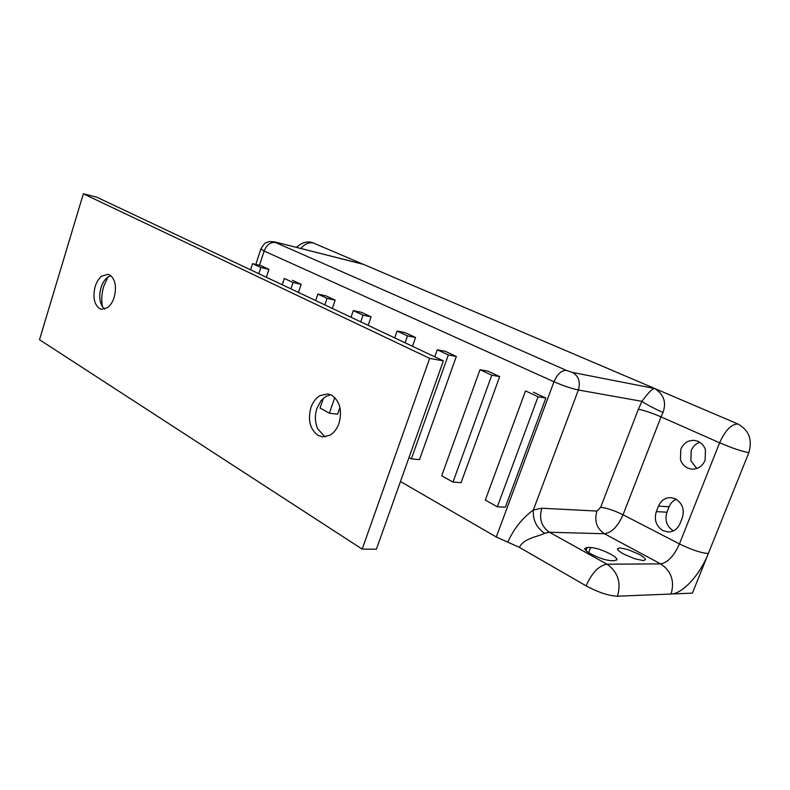 <?xml version="1.0" encoding="UTF-8"?>
<svg xmlns="http://www.w3.org/2000/svg" width="790" height="790" viewBox="0 0 790 790"><rect width="100%" height="100%" fill="white"/><g stroke="black" fill="none" stroke-linecap="round" stroke-linejoin="round"><path stroke-width="1.19" d="M258.794 273.705L260.828 267.504L252.583 263.663L250.578 269.815M252.583 263.663L260.69 265.539L268.936 269.37L266.349 277.27M260.828 267.504L268.936 269.37M290.918 288.873L293.031 282.514L284.341 278.465L282.247 284.775M293.031 282.514L301.148 284.341L298.452 292.428M324.848 304.901L327.04 298.373L317.856 294.087L315.684 300.565M317.856 294.087L325.974 295.875L335.157 300.141L327.04 298.373M360.724 321.846L363.015 315.151L353.298 310.618L351.027 317.264M323.387 398.249L320.059 408.005L329.41 413.209L334.772 397.538M353.298 310.618L361.395 312.327L371.112 316.849L368.18 325.362M363.015 315.151L371.112 316.849M329.41 413.209L337.626 414.217L339.947 407.472M525.518 390.912L485.317 500.09L497.325 506.785L538.059 396.758L525.518 390.912M538.059 396.758L545.86 398.041L505.333 507.19L497.325 506.785M480.014 369.7L441.709 475.797L452.986 482.078L491.775 375.181L480.014 369.7L487.953 371.132L499.695 376.593L461.084 482.66L452.986 482.078M491.775 375.181L499.695 376.593M408.993 457.558L411.343 458.872L448.345 354.927L437.295 349.782L434.796 356.823M437.295 349.782L445.313 351.323L456.344 356.448L419.5 459.602L411.343 458.872M448.345 354.927L456.344 356.448M405.092 342.801L407.512 335.888L397.103 331.04L394.714 337.893M397.103 331.04L405.171 332.669L415.56 337.498L412.479 346.287M407.512 335.888L415.56 337.498M104.655 309.137L102.443 306.757C99.422 301.602 98.948 295.223 101.031 287.629C102.483 283.057 104.626 279.621 107.48 277.329L110.768 275.631M107.944 276.984L103.757 286.276C101.653 293.366 101.239 300.22 102.502 306.846M325.668 436.761L323.999 435.962L317.679 428.694C314.904 422.324 314.657 415.53 316.938 408.302L320.987 400.767L325.895 396.442L330.714 394.753M331.691 395.227L327.731 393.924L319.891 395.632C315.852 398.101 312.86 402.08 310.924 407.551C307.646 420.004 309.986 429.266 317.965 435.339L322.646 436.87L329.795 435.29C333.933 432.89 337.004 428.901 339.019 423.312C342.356 410.494 339.917 401.132 331.691 395.227M109.78 274.979L107.953 274.318L101.634 276.164C98.78 278.475 96.637 281.921 95.185 286.513C92.647 296.892 94.079 304.239 99.461 308.554L101.614 309.344L107.618 307.596C110.511 305.335 112.713 301.869 114.214 297.198C116.782 286.572 115.31 279.166 109.78 274.979M443.378 360.882L96.815 197.194L83.345 193.787L39.5 339.72L362.185 549.119L376.386 549.238L443.378 360.882L429.661 358.374L83.345 193.787M362.185 549.119L429.661 358.374M623.853 554.136L634.627 558.747L643.337 560.604L645.46 559.626C645.282 558.323 643.09 556.515 638.873 554.215L628.287 549.702L619.696 547.835L617.444 548.833C617.612 550.087 619.745 551.855 623.853 554.136M698.123 441.383L694.805 440.425C688.367 439.981 683.696 442.913 680.802 449.214L680.447 459.602C681.74 463.503 684.14 466.317 687.626 468.026L691.536 469.122C697.758 469.388 702.28 466.456 705.105 460.333L705.46 449.796C704.097 445.856 701.658 443.052 698.123 441.383M699.851 442.331C695.832 443.674 692.958 446.419 691.22 450.567L690.875 460.827L696.8 468.51M676.23 499.28C672.932 500.712 670.552 503.21 669.091 506.755L666.948 512.216C664.578 520.225 666.721 526.446 673.356 530.89M533.359 392.225L545.86 398.041M332.353 308.446L335.157 300.141M292.458 280.302L301.148 284.341M658.485 506.113L656.322 511.634C653.913 519.86 656.125 526.189 662.938 530.643L668.093 531.986C673.603 531.868 677.583 529.063 680.042 523.592L682.264 517.993C684.683 509.609 682.422 503.23 675.46 498.875L670.987 497.661C665.2 497.601 661.033 500.416 658.485 506.113L669.091 506.755M614.6 560.653L616.96 559.547C616.773 558.204 614.61 556.367 610.463 554.067C602.8 550.117 596.193 547.924 590.644 547.49L587.217 547.44L584.699 548.586C584.867 549.899 586.97 551.687 590.989 553.958C598.83 558.026 605.575 560.258 611.213 560.663L614.6 560.653M400.471 481.515L496.288 536.993L553.978 381.758L264.127 251.023L259.476 265.252M600.667 507.308L638.379 409.21C644.462 410.464 652.017 413.012 661.033 416.863L623.053 514.774L679.439 543.925C674.028 555.982 667.777 562.638 660.677 563.882L606.977 564.198L549.376 532.243L544.685 533.309C537.457 536.845 523.918 538.197 519.395 547.371L507.792 542.157C513.619 529.053 522.141 518.319 533.349 509.965L541.822 508.227L596.924 511.061L600.667 507.308C606.878 508.019 614.334 510.508 623.053 514.774C617.879 526.436 611.677 532.756 604.419 533.744L549.376 532.243C541.397 526.614 538.879 518.605 541.822 508.227M544.685 533.309C536.469 527.71 532.697 519.929 533.349 509.965L578.379 390.003L641.934 401.33C647.05 404.737 654.081 408.46 663.008 412.499L661.033 416.863L719.611 442.795C731.846 448.019 741.593 451.317 748.841 452.67C752.623 439.714 748.969 430.145 737.86 423.963L654.811 388.542C659.897 392.067 667.876 398.555 663.008 412.499M507.792 542.157L496.288 536.993M354.147 261.944L275.888 242.175C274.426 241.829 274.318 241.947 275.542 242.52C270.516 241.928 266.704 244.762 264.127 251.023L260.917 248.84M638.379 409.21L641.934 401.33C648.59 392.294 652.886 388.038 654.811 388.542L312.435 242.629C307.28 240.92 301.958 242.491 296.477 247.329M617.494 596.213C608.735 595.838 598.267 592.382 586.071 585.834C591.927 572.75 598.899 565.541 606.977 564.198C617.889 571.832 621.394 582.497 617.494 596.213L692.415 593.132L748.841 452.67M519.395 547.371L586.071 585.834M737.86 423.963C731.293 424.151 725.21 430.432 719.611 442.795L679.439 543.925C691.26 549.702 700.878 552.911 708.314 553.553C700.029 574.725 682.629 593.873 671.056 594.011C674.779 581.104 671.322 571.061 660.677 563.882L604.419 533.744C596.608 528.421 594.1 520.857 596.924 511.061M656.322 511.634L666.948 512.216M588.678 552.585L590.644 547.49M586.012 550.581L587.217 547.44M553.978 381.758C557.355 374.035 561.493 370.243 566.381 370.372L572.444 372.426C578.655 376.06 580.63 381.916 578.379 390.003C571.377 388.512 563.24 385.757 553.978 381.758M572.444 372.426L654.811 388.542M275.542 242.52L566.381 370.372M363.953 264.502L275.888 242.175M300.852 248.435C304.861 243.883 309.097 242.076 313.561 243.004M616.96 559.547L616.743 560.12M275.088 241.908L269.38 241.552L266.042 242.728C265.055 242.777 263.307 244.91 260.828 249.117L255.841 264.413"/></g></svg>
